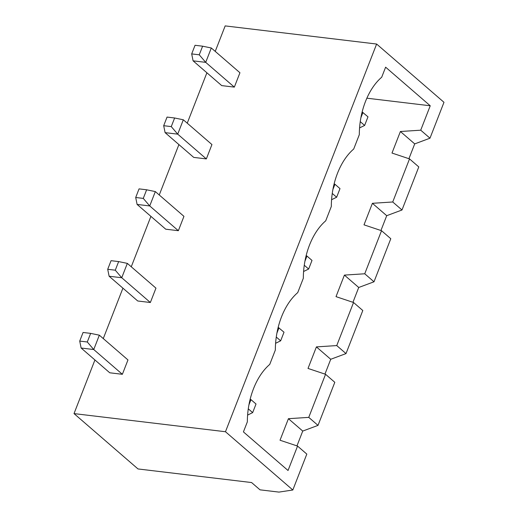 <?xml version="1.0" encoding="UTF-8"?>
<svg xmlns="http://www.w3.org/2000/svg" width="518" height="518" viewBox="0 0 518 518"><rect width="100%" height="100%" fill="white"/><g stroke="black" fill="none" stroke-linecap="round" stroke-linejoin="round"><path stroke-width="0.78" d="M138.002 468.945L74.022 413.597L225.472 431.734L292.825 489.996L278.943 492.1L260.01 489.834L251.593 482.549L138.002 468.945M225.472 431.734L376.631 44.036L225.175 25.9L215.235 51.392M206.896 72.785L187.244 123.187M178.904 144.58L159.253 194.982M150.913 216.375L131.261 266.776M122.921 288.17L103.27 338.571M94.93 359.965L74.022 413.597M99.346 335.178L90.65 333.378L83.074 332.472L79.72 341.084L81.125 348.025L109.745 372.785L122.371 374.3L127.965 359.939L99.346 335.178L93.745 349.533L122.371 374.3M127.337 263.384L118.641 261.584L111.066 260.677L107.712 269.289L109.117 276.23L137.736 300.99L150.362 302.506L155.957 288.144L127.337 263.384L121.736 277.739L150.362 302.506M178.354 230.704L183.948 216.349L155.329 191.589L149.728 205.944L178.354 230.704L165.734 229.196L137.108 204.435L149.728 205.944L143.272 198.4L135.703 197.494L137.108 204.435M183.32 119.787L174.624 117.987L167.055 117.081L163.694 125.699L165.1 132.64L193.726 157.401L206.345 158.909L211.94 144.554L183.32 119.787L177.719 134.149L206.345 158.909M234.337 87.115L239.938 72.753L211.312 47.993L205.711 62.354L234.337 87.115L221.717 85.606L193.091 60.839L205.711 62.354L199.255 54.811L191.686 53.904L193.091 60.839M376.631 44.036L443.978 102.299L429.985 138.196L420.726 130.186L430.238 105.776L385.625 67.178L381.701 77.227A58.754 36.318 96.8 0 0 359.311 134.667L353.71 149.022A58.754 36.318 96.8 0 0 331.319 206.462L325.718 220.823A58.754 36.318 96.8 0 0 303.328 278.257L297.727 292.618A58.754 36.318 96.8 0 0 275.336 350.051L269.736 364.413A58.754 36.318 96.8 0 0 247.345 421.846L243.421 431.902L288.04 470.499L297.559 446.089L280.024 440.229L288.422 418.693L308.754 417.372L325.55 374.294L308.016 368.434L316.414 346.898L336.745 345.577L353.541 302.499L336.014 296.639L344.405 275.103L364.737 273.776L381.533 230.704L364.005 224.844L372.403 203.309L392.735 201.981L409.524 158.903L391.996 153.05L400.395 131.507L420.726 130.186M297.559 446.089L306.818 454.098L292.825 489.996M81.125 348.025L93.745 349.533L87.289 341.99L79.72 341.084M109.117 276.23L121.736 277.739L115.281 270.195L107.712 269.289M165.1 132.64L177.719 134.149L171.264 126.606L163.694 125.699M408.929 158.709L414.704 143.894L429.985 138.196M409.524 158.903L418.79 166.919L401.994 209.997L386.713 215.689L380.937 230.504M381.533 230.704L390.792 238.714L374.002 281.792L358.721 287.484L352.946 302.298M353.541 302.499L362.801 310.509L346.011 353.587L330.73 359.278L324.954 374.093M288.422 418.693L302.739 431.073L296.956 445.888M414.704 143.894L400.395 131.507M430.238 105.776L366.867 98.187M90.65 333.378L87.289 341.99M118.641 261.584L115.281 270.195M155.329 191.589L146.633 189.789L139.057 188.876L135.703 197.494M146.633 189.789L143.272 198.4M174.624 117.987L171.264 126.606M211.312 47.993L202.616 46.193L195.046 45.286L191.686 53.904M202.616 46.193L199.255 54.811M386.713 215.689L372.403 203.309M358.721 287.484L344.405 275.103M325.55 374.294L334.809 382.303L318.013 425.382L308.754 417.372M302.739 431.073L318.013 425.382M330.73 359.278L316.414 346.898M346.011 353.587L336.745 345.577M374.002 281.792L364.737 273.776M401.994 209.997L392.735 201.981M276.275 337.037L280.652 340.825L275.595 343.298M278.179 327.337L284.013 332.213L280.652 340.825M278.962 327.842L276.929 333.068M304.921 261.273L306.954 256.047L306.17 255.542M304.267 265.242L308.65 269.03L303.587 271.503M306.954 256.047L312.004 260.418L308.65 269.03M360.25 121.652L364.633 125.44L359.57 127.907M362.153 111.946L367.987 116.822L364.633 125.44M362.937 112.451L360.904 117.677M332.912 189.478L334.945 184.253L334.162 183.748M332.258 193.447L336.642 197.235L331.578 199.702M334.945 184.253L339.996 188.617L336.642 197.235M248.931 404.862L250.971 399.637L250.188 399.132M248.284 408.831L252.661 412.619L247.604 415.093M250.971 399.637L256.021 404.008L252.661 412.619"/></g></svg>
